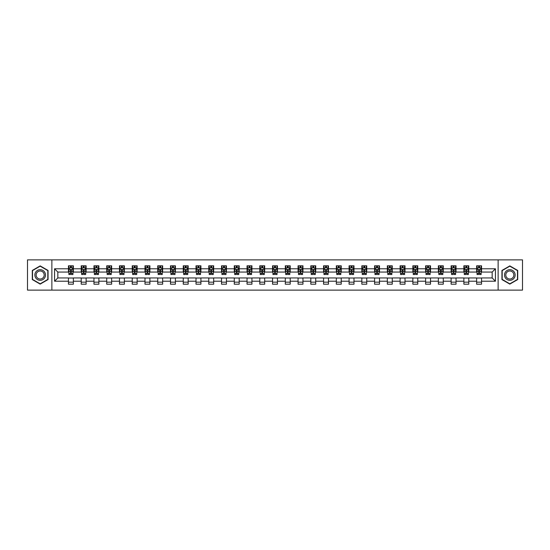 <?xml version="1.0" encoding="UTF-8"?>
<svg xmlns="http://www.w3.org/2000/svg" width="550" height="550" viewBox="0 0 550 550"><rect width="100%" height="100%" fill="white"/><g stroke="black" fill="none" stroke-linecap="round" stroke-linejoin="round"><path stroke-width="0.82" d="M498.135 290.125L522.5 290.125L522.5 259.875L498.135 259.875L498.135 290.125L51.865 290.125L51.865 259.875L27.5 259.875L27.5 290.125L51.865 290.125M498.135 259.875L51.865 259.875M481.539 268.785L481.539 265.801L476.63 265.801L476.63 268.785L468.779 268.785L468.779 265.801L463.877 265.801L463.877 268.785L456.026 268.785L456.026 265.801L451.117 265.801L451.117 268.785L443.272 268.785L443.272 265.801L438.364 265.801L438.364 268.785L430.513 268.785L430.513 265.801L425.611 265.801L425.611 268.785L417.759 268.785L417.759 265.801L412.857 265.801L412.857 268.785L405.006 268.785L405.006 265.801L400.098 265.801L400.098 268.785L392.253 268.785L392.253 265.801L387.344 265.801L387.344 268.785L379.493 268.785L379.493 265.801L374.591 265.801L374.591 268.785L366.74 268.785L366.74 265.801L361.831 265.801L361.831 268.785L353.987 268.785L353.987 265.801L349.078 265.801L349.078 268.785L341.227 268.785L341.227 265.801L336.325 265.801L336.325 268.785L328.474 268.785L328.474 265.801L323.565 265.801L323.565 268.785L315.721 268.785L315.721 265.801L310.812 265.801L310.812 268.785L302.961 268.785L302.961 265.801L298.059 265.801L298.059 268.785L290.207 268.785L290.207 265.801L285.306 265.801L285.306 268.785L277.454 268.785L277.454 265.801L272.546 265.801L272.546 268.785L264.694 268.785L264.694 265.801L259.793 265.801L259.793 268.785L251.941 268.785L251.941 265.801L247.039 265.801L247.039 268.785L239.188 268.785L239.188 265.801L234.279 265.801L234.279 268.785L226.435 268.785L226.435 265.801L221.526 265.801L221.526 268.785L213.675 268.785L213.675 265.801L208.773 265.801L208.773 268.785L200.922 268.785L200.922 265.801L196.013 265.801L196.013 268.785L188.169 268.785L188.169 265.801L183.26 265.801L183.26 268.785L175.409 268.785L175.409 265.801L170.507 265.801L170.507 268.785L162.656 268.785L162.656 265.801L157.747 265.801L157.747 268.785L149.903 268.785L149.903 265.801L144.994 265.801L144.994 268.785L137.142 268.785L137.142 265.801L132.241 265.801L132.241 268.785L124.389 268.785L124.389 265.801L119.488 265.801L119.488 268.785L111.636 268.785L111.636 265.801L106.728 265.801L106.728 268.785L98.883 268.785L98.883 265.801L93.974 265.801L93.974 268.785L86.123 268.785L86.123 265.801L81.221 265.801L81.221 268.785L73.37 268.785L73.37 265.801L68.461 265.801L68.461 268.785L54.567 268.785L54.567 281.215L57.833 277.942L68.461 277.942L68.461 284.199L73.37 284.199L73.37 277.942L81.221 277.942L81.221 284.199L86.123 284.199L86.123 277.942L93.974 277.942L93.974 284.199L98.883 284.199L98.883 277.942L106.728 277.942L106.728 284.199L111.636 284.199L111.636 277.942L119.488 277.942L119.488 284.199L124.389 284.199L124.389 277.942L132.241 277.942L132.241 284.199L137.142 284.199L137.142 277.942L144.994 277.942L144.994 284.199L149.903 284.199L149.903 277.942L157.747 277.942L157.747 284.199L162.656 284.199L162.656 277.942L170.507 277.942L170.507 284.199L175.409 284.199L175.409 277.942L183.26 277.942L183.26 284.199L188.169 284.199L188.169 277.942L196.013 277.942L196.013 284.199L200.922 284.199L200.922 277.942L208.773 277.942L208.773 284.199L213.675 284.199L213.675 277.942L221.526 277.942L221.526 284.199L226.435 284.199L226.435 277.942L234.279 277.942L234.279 284.199L239.188 284.199L239.188 277.942L247.039 277.942L247.039 284.199L251.941 284.199L251.941 277.942L259.793 277.942L259.793 284.199L264.694 284.199L264.694 277.942L272.546 277.942L272.546 284.199L277.454 284.199L277.454 277.942L285.306 277.942L285.306 284.199L290.207 284.199L290.207 277.942L298.059 277.942L298.059 284.199L302.961 284.199L302.961 277.942L310.812 277.942L310.812 284.199L315.721 284.199L315.721 277.942L323.565 277.942L323.565 284.199L328.474 284.199L328.474 277.942L336.325 277.942L336.325 284.199L341.227 284.199L341.227 277.942L349.078 277.942L349.078 284.199L353.987 284.199L353.987 277.942L361.831 277.942L361.831 284.199L366.74 284.199L366.74 277.942L374.591 277.942L374.591 284.199L379.493 284.199L379.493 277.942L387.344 277.942L387.344 284.199L392.253 284.199L392.253 277.942L400.098 277.942L400.098 284.199L405.006 284.199L405.006 277.942L412.857 277.942L412.857 284.199L417.759 284.199L417.759 277.942L425.611 277.942L425.611 284.199L430.513 284.199L430.513 277.942L438.364 277.942L438.364 284.199L443.272 284.199L443.272 277.942L451.117 277.942L451.117 284.199L456.026 284.199L456.026 277.942L463.877 277.942L463.877 284.199L468.779 284.199L468.779 277.942L476.63 277.942L476.63 284.199L481.539 284.199L481.539 277.942L492.168 277.942L492.168 272.058L481.539 272.058L481.539 268.785L495.433 268.785L495.433 281.215L481.539 281.215M476.63 281.215L468.779 281.215M463.877 281.215L456.026 281.215M451.117 281.215L443.272 281.215M438.364 281.215L430.513 281.215M425.611 281.215L417.759 281.215M412.857 281.215L405.006 281.215M400.098 281.215L392.253 281.215M387.344 281.215L379.493 281.215M374.591 281.215L366.74 281.215M361.831 281.215L353.987 281.215M349.078 281.215L341.227 281.215M336.325 281.215L328.474 281.215M323.565 281.215L315.721 281.215M310.812 281.215L302.961 281.215M298.059 281.215L290.207 281.215M285.306 281.215L277.454 281.215M272.546 281.215L264.694 281.215M259.793 281.215L251.941 281.215M247.039 281.215L239.188 281.215M234.279 281.215L226.435 281.215M221.526 281.215L213.675 281.215M208.773 281.215L200.922 281.215M196.013 281.215L188.169 281.215M183.26 281.215L175.409 281.215M170.507 281.215L162.656 281.215M157.747 281.215L149.903 281.215M144.994 281.215L137.142 281.215M132.241 281.215L124.389 281.215M119.488 281.215L111.636 281.215M106.728 281.215L98.883 281.215M93.974 281.215L86.123 281.215M81.221 281.215L73.37 281.215M68.461 281.215L54.567 281.215M476.63 268.785L476.63 272.058L468.779 272.058L468.779 268.785M463.877 268.785L463.877 272.058L456.026 272.058L456.026 268.785M451.117 268.785L451.117 272.058L443.272 272.058L443.272 268.785M438.364 268.785L438.364 272.058L430.513 272.058L430.513 268.785M425.611 268.785L425.611 272.058L417.759 272.058L417.759 268.785M412.857 268.785L412.857 272.058L405.006 272.058L405.006 268.785M400.098 268.785L400.098 272.058L392.253 272.058L392.253 268.785M387.344 268.785L387.344 272.058L379.493 272.058L379.493 268.785M374.591 268.785L374.591 272.058L366.74 272.058L366.74 268.785M361.831 268.785L361.831 272.058L353.987 272.058L353.987 268.785M349.078 268.785L349.078 272.058L341.227 272.058L341.227 268.785M336.325 268.785L336.325 272.058L328.474 272.058L328.474 268.785M323.565 268.785L323.565 272.058L315.721 272.058L315.721 268.785M310.812 268.785L310.812 272.058L302.961 272.058L302.961 268.785M298.059 268.785L298.059 272.058L290.207 272.058L290.207 268.785M285.306 268.785L285.306 272.058L277.454 272.058L277.454 268.785M272.546 268.785L272.546 272.058L264.694 272.058L264.694 268.785M259.793 268.785L259.793 272.058L251.941 272.058L251.941 268.785M247.039 268.785L247.039 272.058L239.188 272.058L239.188 268.785M234.279 268.785L234.279 272.058L226.435 272.058L226.435 268.785M221.526 268.785L221.526 272.058L213.675 272.058L213.675 268.785M208.773 268.785L208.773 272.058L200.922 272.058L200.922 268.785M196.013 268.785L196.013 272.058L188.169 272.058L188.169 268.785M183.26 268.785L183.26 272.058L175.409 272.058L175.409 268.785M170.507 268.785L170.507 272.058L162.656 272.058L162.656 268.785M157.747 268.785L157.747 272.058L149.903 272.058L149.903 268.785M144.994 268.785L144.994 272.058L137.142 272.058L137.142 268.785M132.241 268.785L132.241 272.058L124.389 272.058L124.389 268.785M119.488 268.785L119.488 272.058L111.636 272.058L111.636 268.785M106.728 268.785L106.728 272.058L98.883 272.058L98.883 268.785M93.974 268.785L93.974 272.058L86.123 272.058L86.123 268.785M81.221 268.785L81.221 272.058L73.37 272.058L73.37 268.785M68.461 268.785L68.461 272.058L57.833 272.058L54.567 268.785M57.833 272.058L57.833 277.942M495.433 281.215L492.168 277.942M492.168 272.058L495.433 268.785M68.461 267.843L68.874 267.843M70.427 267.843L71.411 267.843M72.958 267.843L73.37 267.843M68.461 271.975L68.874 271.975M70.427 271.975L71.411 271.975M72.958 271.975L73.37 271.975M68.461 278.025L73.37 278.025M68.461 282.157L73.37 282.157M81.221 278.025L86.123 278.025M81.221 282.157L86.123 282.157M81.221 267.843L81.627 267.843M83.181 267.843L84.164 267.843M85.718 267.843L86.123 267.843M81.221 271.975L81.627 271.975M83.181 271.975L84.164 271.975M85.718 271.975L86.123 271.975M93.974 278.025L98.883 278.025M93.974 282.157L98.883 282.157M93.974 267.843L94.38 267.843M95.934 267.843L96.917 267.843M98.471 267.843L98.883 267.843M93.974 271.975L94.38 271.975M95.934 271.975L96.917 271.975M98.471 271.975L98.883 271.975M106.728 278.025L111.636 278.025M106.728 282.157L111.636 282.157M106.728 267.843L107.14 267.843M108.694 267.843L109.67 267.843M111.224 267.843L111.636 267.843M106.728 271.975L107.14 271.975M108.694 271.975L109.67 271.975M111.224 271.975L111.636 271.975M119.488 278.025L124.389 278.025M119.488 282.157L124.389 282.157M119.488 267.843L119.893 267.843M121.447 267.843L122.43 267.843M123.984 267.843L124.389 267.843M119.488 271.975L119.893 271.975M121.447 271.975L122.43 271.975M123.984 271.975L124.389 271.975M132.241 278.025L137.142 278.025M132.241 282.157L137.142 282.157M132.241 267.843L132.646 267.843M134.2 267.843L135.183 267.843M136.737 267.843L137.142 267.843M132.241 271.975L132.646 271.975M134.2 271.975L135.183 271.975M136.737 271.975L137.142 271.975M144.994 278.025L149.903 278.025M144.994 282.157L149.903 282.157M144.994 267.843L145.406 267.843M146.96 267.843L147.936 267.843M149.49 267.843L149.903 267.843M144.994 271.975L145.406 271.975M146.96 271.975L147.936 271.975M149.49 271.975L149.903 271.975M157.747 278.025L162.656 278.025M157.747 282.157L162.656 282.157M157.747 267.843L158.159 267.843M159.713 267.843L160.696 267.843M162.25 267.843L162.656 267.843M157.747 271.975L158.159 271.975M159.713 271.975L160.696 271.975M162.25 271.975L162.656 271.975M170.507 278.025L175.409 278.025M170.507 282.157L175.409 282.157M170.507 267.843L170.912 267.843M172.466 267.843L173.449 267.843M175.003 267.843L175.409 267.843M170.507 271.975L170.912 271.975M172.466 271.975L173.449 271.975M175.003 271.975L175.409 271.975M183.26 278.025L188.169 278.025M183.26 282.157L188.169 282.157M183.26 267.843L183.673 267.843M185.226 267.843L186.202 267.843M187.756 267.843L188.169 267.843M183.26 271.975L183.673 271.975M185.226 271.975L186.202 271.975M187.756 271.975L188.169 271.975M196.013 278.025L200.922 278.025M196.013 282.157L200.922 282.157M196.013 267.843L196.426 267.843M197.979 267.843L198.962 267.843M200.516 267.843L200.922 267.843M196.013 271.975L196.426 271.975M197.979 271.975L198.962 271.975M200.516 271.975L200.922 271.975M208.773 278.025L213.675 278.025M208.773 282.157L213.675 282.157M208.773 267.843L209.179 267.843M210.732 267.843L211.716 267.843M213.269 267.843L213.675 267.843M208.773 271.975L209.179 271.975M210.732 271.975L211.716 271.975M213.269 271.975L213.675 271.975M221.526 278.025L226.435 278.025M221.526 282.157L226.435 282.157M221.526 267.843L221.932 267.843M223.486 267.843L224.469 267.843M226.022 267.843L226.435 267.843M221.526 271.975L221.932 271.975M223.486 271.975L224.469 271.975M226.022 271.975L226.435 271.975M234.279 278.025L239.188 278.025M234.279 282.157L239.188 282.157M234.279 267.843L234.692 267.843M236.246 267.843L237.222 267.843M238.776 267.843L239.188 267.843M234.279 271.975L234.692 271.975M236.246 271.975L237.222 271.975M238.776 271.975L239.188 271.975M247.039 278.025L251.941 278.025M247.039 282.157L251.941 282.157M247.039 267.843L247.445 267.843M248.999 267.843L249.982 267.843M251.536 267.843L251.941 267.843M247.039 271.975L247.445 271.975M248.999 271.975L249.982 271.975M251.536 271.975L251.941 271.975M259.793 278.025L264.694 278.025M259.793 282.157L264.694 282.157M259.793 267.843L260.198 267.843M261.752 267.843L262.735 267.843M264.289 267.843L264.694 267.843M259.793 271.975L260.198 271.975M261.752 271.975L262.735 271.975M264.289 271.975L264.694 271.975M272.546 278.025L277.454 278.025M272.546 282.157L277.454 282.157M272.546 267.843L272.958 267.843M274.512 267.843L275.488 267.843M277.042 267.843L277.454 267.843M272.546 271.975L272.958 271.975M274.512 271.975L275.488 271.975M277.042 271.975L277.454 271.975M285.306 278.025L290.207 278.025M285.306 282.157L290.207 282.157M285.306 267.843L285.711 267.843M287.265 267.843L288.248 267.843M289.802 267.843L290.207 267.843M285.306 271.975L285.711 271.975M287.265 271.975L288.248 271.975M289.802 271.975L290.207 271.975M298.059 278.025L302.961 278.025M298.059 282.157L302.961 282.157M298.059 267.843L298.464 267.843M300.018 267.843L301.001 267.843M302.555 267.843L302.961 267.843M298.059 271.975L298.464 271.975M300.018 271.975L301.001 271.975M302.555 271.975L302.961 271.975M310.812 278.025L315.721 278.025M310.812 282.157L315.721 282.157M310.812 267.843L311.224 267.843M312.778 267.843L313.754 267.843M315.308 267.843L315.721 267.843M310.812 271.975L311.224 271.975M312.778 271.975L313.754 271.975M315.308 271.975L315.721 271.975M323.565 278.025L328.474 278.025M323.565 282.157L328.474 282.157M323.565 267.843L323.978 267.843M325.531 267.843L326.514 267.843M328.068 267.843L328.474 267.843M323.565 271.975L323.978 271.975M325.531 271.975L326.514 271.975M328.068 271.975L328.474 271.975M336.325 278.025L341.227 278.025M336.325 282.157L341.227 282.157M336.325 267.843L336.731 267.843M338.284 267.843L339.268 267.843M340.821 267.843L341.227 267.843M336.325 271.975L336.731 271.975M338.284 271.975L339.268 271.975M340.821 271.975L341.227 271.975M349.078 278.025L353.987 278.025M349.078 282.157L353.987 282.157M349.078 267.843L349.484 267.843M351.038 267.843L352.021 267.843M353.574 267.843L353.987 267.843M349.078 271.975L349.484 271.975M351.038 271.975L352.021 271.975M353.574 271.975L353.987 271.975M361.831 278.025L366.74 278.025M361.831 282.157L366.74 282.157M361.831 267.843L362.244 267.843M363.797 267.843L364.774 267.843M366.328 267.843L366.74 267.843M361.831 271.975L362.244 271.975M363.797 271.975L364.774 271.975M366.328 271.975L366.74 271.975M374.591 278.025L379.493 278.025M374.591 282.157L379.493 282.157M374.591 267.843L374.997 267.843M376.551 267.843L377.534 267.843M379.087 267.843L379.493 267.843M374.591 271.975L374.997 271.975M376.551 271.975L377.534 271.975M379.087 271.975L379.493 271.975M387.344 278.025L392.253 278.025M387.344 282.157L392.253 282.157M387.344 267.843L387.75 267.843M389.304 267.843L390.287 267.843M391.841 267.843L392.253 267.843M387.344 271.975L387.75 271.975M389.304 271.975L390.287 271.975M391.841 271.975L392.253 271.975M400.098 278.025L405.006 278.025M400.098 282.157L405.006 282.157M400.098 267.843L400.51 267.843M402.064 267.843L403.04 267.843M404.594 267.843L405.006 267.843M400.098 271.975L400.51 271.975M402.064 271.975L403.04 271.975M404.594 271.975L405.006 271.975M412.857 278.025L417.759 278.025M412.857 282.157L417.759 282.157M412.857 267.843L413.263 267.843M414.817 267.843L415.8 267.843M417.354 267.843L417.759 267.843M412.857 271.975L413.263 271.975M414.817 271.975L415.8 271.975M417.354 271.975L417.759 271.975M425.611 278.025L430.513 278.025M425.611 282.157L430.513 282.157M425.611 267.843L426.016 267.843M427.57 267.843L428.553 267.843M430.107 267.843L430.513 267.843M425.611 271.975L426.016 271.975M427.57 271.975L428.553 271.975M430.107 271.975L430.513 271.975M438.364 278.025L443.272 278.025M438.364 282.157L443.272 282.157M438.364 267.843L438.776 267.843M440.33 267.843L441.306 267.843M442.86 267.843L443.272 267.843M438.364 271.975L438.776 271.975M440.33 271.975L441.306 271.975M442.86 271.975L443.272 271.975M451.117 278.025L456.026 278.025M451.117 282.157L456.026 282.157M451.117 267.843L451.529 267.843M453.083 267.843L454.066 267.843M455.62 267.843L456.026 267.843M451.117 271.975L451.529 271.975M453.083 271.975L454.066 271.975M455.62 271.975L456.026 271.975M463.877 278.025L468.779 278.025M463.877 282.157L468.779 282.157M463.877 267.843L464.283 267.843M465.836 267.843L466.819 267.843M468.373 267.843L468.779 267.843M463.877 271.975L464.283 271.975M465.836 271.975L466.819 271.975M468.373 271.975L468.779 271.975M476.63 278.025L481.539 278.025M476.63 282.157L481.539 282.157M476.63 267.843L477.043 267.843M478.589 267.843L479.572 267.843M481.126 267.843L481.539 267.843M476.63 271.975L477.043 271.975M478.589 271.975L479.572 271.975M481.126 271.975L481.539 271.975M40.171 284.109L48.063 279.558L48.063 270.442L40.171 265.891L32.285 270.442L32.285 279.558L40.171 284.109M517.715 270.442L509.829 265.891L501.937 270.442L501.937 279.558L509.829 284.109L517.715 279.558L517.715 270.442M71.411 266.867L70.427 266.867M72.958 273.488L71.411 273.488L71.411 274.512L72.958 274.512L72.958 269.521L72.146 267.884L69.692 267.884L68.874 269.521L68.874 274.512L70.427 274.512L70.427 273.488L68.874 273.488M68.874 269.521L68.874 265.801M72.958 269.521L72.958 265.801M70.427 267.884L70.427 265.801M71.411 265.801L71.411 267.884M71.411 273.488L71.411 270.132L70.427 270.132L70.427 273.488M44.777 277.661A5.314 5.314 0 0 0 42.831 270.401A5.314 5.314 0 0 0 35.571 272.339A5.314 5.314 0 0 0 37.517 279.599A5.314 5.314 0 0 0 44.777 277.661M43.656 277.014A4.022 4.022 0 0 0 42.185 271.514A4.022 4.022 0 0 0 36.692 272.986A4.022 4.022 0 0 0 38.163 278.486A4.022 4.022 0 0 0 43.656 277.014M32.526 279.414L32.526 270.586L40.171 266.173L47.816 270.586L47.816 279.414L40.171 283.827L32.526 279.414M509.829 269.686A5.314 5.314 0 0 0 504.515 275A5.314 5.314 0 0 0 509.829 280.314A5.314 5.314 0 0 0 515.144 275A5.314 5.314 0 0 0 509.829 269.686M509.829 270.978A4.022 4.022 0 0 0 505.801 275A4.022 4.022 0 0 0 509.829 279.022A4.022 4.022 0 0 0 513.851 275A4.022 4.022 0 0 0 509.829 270.978M517.474 279.414L509.829 283.827L502.184 279.414L502.184 270.586L509.829 266.173L517.474 270.586L517.474 279.414M84.164 266.867L83.181 266.867M85.718 273.488L84.164 273.488L84.164 274.512L85.718 274.512L85.718 269.521L84.899 267.884L82.445 267.884L81.627 269.521L81.627 274.512L83.181 274.512L83.181 273.488L81.627 273.488M81.627 269.521L81.627 265.801M85.718 269.521L85.718 265.801M83.181 267.884L83.181 265.801M84.164 265.801L84.164 267.884M84.164 273.488L84.164 270.132L83.181 270.132L83.181 273.488M96.917 266.867L95.934 266.867M98.471 273.488L96.917 273.488L96.917 274.512L98.471 274.512L98.471 269.521L97.652 267.884L95.198 267.884L94.38 269.521L94.38 274.512L95.934 274.512L95.934 273.488L94.38 273.488M94.38 269.521L94.38 265.801M98.471 269.521L98.471 265.801M95.934 267.884L95.934 265.801M96.917 265.801L96.917 267.884M96.917 273.488L96.917 270.132L95.934 270.132L95.934 273.488M109.67 266.867L108.694 266.867M111.224 273.488L109.67 273.488L109.67 274.512L111.224 274.512L111.224 269.521L110.406 267.884L107.958 267.884L107.14 269.521L107.14 274.512L108.694 274.512L108.694 273.488L107.14 273.488M107.14 269.521L107.14 265.801M111.224 269.521L111.224 265.801M108.694 267.884L108.694 265.801M109.67 265.801L109.67 267.884M109.67 273.488L109.67 270.132L108.694 270.132L108.694 273.488M122.43 266.867L121.447 266.867M123.984 273.488L122.43 273.488L122.43 274.512L123.984 274.512L123.984 269.521L123.166 267.884L120.711 267.884L119.893 269.521L119.893 274.512L121.447 274.512L121.447 273.488L119.893 273.488M119.893 269.521L119.893 265.801M123.984 269.521L123.984 265.801M121.447 267.884L121.447 265.801M122.43 265.801L122.43 267.884M122.43 273.488L122.43 270.132L121.447 270.132L121.447 273.488M135.183 266.867L134.2 266.867M136.737 273.488L135.183 273.488L135.183 274.512L136.737 274.512L136.737 269.521L135.919 267.884L133.464 267.884L132.646 269.521L132.646 274.512L134.2 274.512L134.2 273.488L132.646 273.488M132.646 269.521L132.646 265.801M136.737 269.521L136.737 265.801M134.2 267.884L134.2 265.801M135.183 265.801L135.183 267.884M135.183 273.488L135.183 270.132L134.2 270.132L134.2 273.488M147.936 266.867L146.96 266.867M149.49 273.488L147.936 273.488L147.936 274.512L149.49 274.512L149.49 269.521L148.672 267.884L146.224 267.884L145.406 269.521L145.406 274.512L146.96 274.512L146.96 273.488L145.406 273.488M145.406 269.521L145.406 265.801M149.49 269.521L149.49 265.801M146.96 267.884L146.96 265.801M147.936 265.801L147.936 267.884M147.936 273.488L147.936 270.132L146.96 270.132L146.96 273.488M160.696 266.867L159.713 266.867M162.25 273.488L160.696 273.488L160.696 274.512L162.25 274.512L162.25 269.521L161.432 267.884L158.978 267.884L158.159 269.521L158.159 274.512L159.713 274.512L159.713 273.488L158.159 273.488M158.159 269.521L158.159 265.801M162.25 269.521L162.25 265.801M159.713 267.884L159.713 265.801M160.696 265.801L160.696 267.884M160.696 273.488L160.696 270.132L159.713 270.132L159.713 273.488M173.449 266.867L172.466 266.867M175.003 273.488L173.449 273.488L173.449 274.512L175.003 274.512L175.003 269.521L174.185 267.884L171.731 267.884L170.912 269.521L170.912 274.512L172.466 274.512L172.466 273.488L170.912 273.488M170.912 269.521L170.912 265.801M175.003 269.521L175.003 265.801M172.466 267.884L172.466 265.801M173.449 265.801L173.449 267.884M173.449 273.488L173.449 270.132L172.466 270.132L172.466 273.488M186.202 266.867L185.226 266.867M187.756 273.488L186.202 273.488L186.202 274.512L187.756 274.512L187.756 269.521L186.938 267.884L184.484 267.884L183.673 269.521L183.673 274.512L185.226 274.512L185.226 273.488L183.673 273.488M183.673 269.521L183.673 265.801M187.756 269.521L187.756 265.801M185.226 267.884L185.226 265.801M186.202 265.801L186.202 267.884M186.202 273.488L186.202 270.132L185.226 270.132L185.226 273.488M198.962 266.867L197.979 266.867M200.516 273.488L198.962 273.488L198.962 274.512L200.516 274.512L200.516 269.521L199.698 267.884L197.244 267.884L196.426 269.521L196.426 274.512L197.979 274.512L197.979 273.488L196.426 273.488M196.426 269.521L196.426 265.801M200.516 269.521L200.516 265.801M197.979 267.884L197.979 265.801M198.962 265.801L198.962 267.884M198.962 273.488L198.962 270.132L197.979 270.132L197.979 273.488M211.716 266.867L210.732 266.867M213.269 273.488L211.716 273.488L211.716 274.512L213.269 274.512L213.269 269.521L212.451 267.884L209.997 267.884L209.179 269.521L209.179 274.512L210.732 274.512L210.732 273.488L209.179 273.488M209.179 269.521L209.179 265.801M213.269 269.521L213.269 265.801M210.732 267.884L210.732 265.801M211.716 265.801L211.716 267.884M211.716 273.488L211.716 270.132L210.732 270.132L210.732 273.488M224.469 266.867L223.486 266.867M226.022 273.488L224.469 273.488L224.469 274.512L226.022 274.512L226.022 269.521L225.204 267.884L222.75 267.884L221.932 269.521L221.932 274.512L223.486 274.512L223.486 273.488L221.932 273.488M221.932 269.521L221.932 265.801M226.022 269.521L226.022 265.801M223.486 267.884L223.486 265.801M224.469 265.801L224.469 267.884M224.469 273.488L224.469 270.132L223.486 270.132L223.486 273.488M237.222 266.867L236.246 266.867M238.776 273.488L237.222 273.488L237.222 274.512L238.776 274.512L238.776 269.521L237.958 267.884L235.51 267.884L234.692 269.521L234.692 274.512L236.246 274.512L236.246 273.488L234.692 273.488M234.692 269.521L234.692 265.801M238.776 269.521L238.776 265.801M236.246 267.884L236.246 265.801M237.222 265.801L237.222 267.884M237.222 273.488L237.222 270.132L236.246 270.132L236.246 273.488M249.982 266.867L248.999 266.867M251.536 273.488L249.982 273.488L249.982 274.512L251.536 274.512L251.536 269.521L250.718 267.884L248.263 267.884L247.445 269.521L247.445 274.512L248.999 274.512L248.999 273.488L247.445 273.488M247.445 269.521L247.445 265.801M251.536 269.521L251.536 265.801M248.999 267.884L248.999 265.801M249.982 265.801L249.982 267.884M249.982 273.488L249.982 270.132L248.999 270.132L248.999 273.488M262.735 266.867L261.752 266.867M264.289 273.488L262.735 273.488L262.735 274.512L264.289 274.512L264.289 269.521L263.471 267.884L261.016 267.884L260.198 269.521L260.198 274.512L261.752 274.512L261.752 273.488L260.198 273.488M260.198 269.521L260.198 265.801M264.289 269.521L264.289 265.801M261.752 267.884L261.752 265.801M262.735 265.801L262.735 267.884M262.735 273.488L262.735 270.132L261.752 270.132L261.752 273.488M275.488 266.867L274.512 266.867M277.042 273.488L275.488 273.488L275.488 274.512L277.042 274.512L277.042 269.521L276.224 267.884L273.776 267.884L272.958 269.521L272.958 274.512L274.512 274.512L274.512 273.488L272.958 273.488M272.958 269.521L272.958 265.801M277.042 269.521L277.042 265.801M274.512 267.884L274.512 265.801M275.488 265.801L275.488 267.884M275.488 273.488L275.488 270.132L274.512 270.132L274.512 273.488M288.248 266.867L287.265 266.867M289.802 273.488L288.248 273.488L288.248 274.512L289.802 274.512L289.802 269.521L288.984 267.884L286.529 267.884L285.711 269.521L285.711 274.512L287.265 274.512L287.265 273.488L285.711 273.488M285.711 269.521L285.711 265.801M289.802 269.521L289.802 265.801M287.265 267.884L287.265 265.801M288.248 265.801L288.248 267.884M288.248 273.488L288.248 270.132L287.265 270.132L287.265 273.488M301.001 266.867L300.018 266.867M302.555 273.488L301.001 273.488L301.001 274.512L302.555 274.512L302.555 269.521L301.737 267.884L299.282 267.884L298.464 269.521L298.464 274.512L300.018 274.512L300.018 273.488L298.464 273.488M298.464 269.521L298.464 265.801M302.555 269.521L302.555 265.801M300.018 267.884L300.018 265.801M301.001 265.801L301.001 267.884M301.001 273.488L301.001 270.132L300.018 270.132L300.018 273.488M313.754 266.867L312.778 266.867M315.308 273.488L313.754 273.488L313.754 274.512L315.308 274.512L315.308 269.521L314.49 267.884L312.043 267.884L311.224 269.521L311.224 274.512L312.778 274.512L312.778 273.488L311.224 273.488M311.224 269.521L311.224 265.801M315.308 269.521L315.308 265.801M312.778 267.884L312.778 265.801M313.754 265.801L313.754 267.884M313.754 273.488L313.754 270.132L312.778 270.132L312.778 273.488M326.514 266.867L325.531 266.867M328.068 273.488L326.514 273.488L326.514 274.512L328.068 274.512L328.068 269.521L327.25 267.884L324.796 267.884L323.978 269.521L323.978 274.512L325.531 274.512L325.531 273.488L323.978 273.488M323.978 269.521L323.978 265.801M328.068 269.521L328.068 265.801M325.531 267.884L325.531 265.801M326.514 265.801L326.514 267.884M326.514 273.488L326.514 270.132L325.531 270.132L325.531 273.488M339.268 266.867L338.284 266.867M340.821 273.488L339.268 273.488L339.268 274.512L340.821 274.512L340.821 269.521L340.003 267.884L337.549 267.884L336.731 269.521L336.731 274.512L338.284 274.512L338.284 273.488L336.731 273.488M336.731 269.521L336.731 265.801M340.821 269.521L340.821 265.801M338.284 267.884L338.284 265.801M339.268 265.801L339.268 267.884M339.268 273.488L339.268 270.132L338.284 270.132L338.284 273.488M352.021 266.867L351.038 266.867M353.574 273.488L352.021 273.488L352.021 274.512L353.574 274.512L353.574 269.521L352.756 267.884L350.302 267.884L349.484 269.521L349.484 274.512L351.038 274.512L351.038 273.488L349.484 273.488M349.484 269.521L349.484 265.801M353.574 269.521L353.574 265.801M351.038 267.884L351.038 265.801M352.021 265.801L352.021 267.884M352.021 273.488L352.021 270.132L351.038 270.132L351.038 273.488M364.774 266.867L363.797 266.867M366.328 273.488L364.774 273.488L364.774 274.512L366.328 274.512L366.328 269.521L365.516 267.884L363.062 267.884L362.244 269.521L362.244 274.512L363.797 274.512L363.797 273.488L362.244 273.488M362.244 269.521L362.244 265.801M366.328 269.521L366.328 265.801M363.797 267.884L363.797 265.801M364.774 265.801L364.774 267.884M364.774 273.488L364.774 270.132L363.797 270.132L363.797 273.488M377.534 266.867L376.551 266.867M379.087 273.488L377.534 273.488L377.534 274.512L379.087 274.512L379.087 269.521L378.269 267.884L375.815 267.884L374.997 269.521L374.997 274.512L376.551 274.512L376.551 273.488L374.997 273.488M374.997 269.521L374.997 265.801M379.087 269.521L379.087 265.801M376.551 267.884L376.551 265.801M377.534 265.801L377.534 267.884M377.534 273.488L377.534 270.132L376.551 270.132L376.551 273.488M390.287 266.867L389.304 266.867M391.841 273.488L390.287 273.488L390.287 274.512L391.841 274.512L391.841 269.521L391.022 267.884L388.568 267.884L387.75 269.521L387.75 274.512L389.304 274.512L389.304 273.488L387.75 273.488M387.75 269.521L387.75 265.801M391.841 269.521L391.841 265.801M389.304 267.884L389.304 265.801M390.287 265.801L390.287 267.884M390.287 273.488L390.287 270.132L389.304 270.132L389.304 273.488M403.04 266.867L402.064 266.867M404.594 273.488L403.04 273.488L403.04 274.512L404.594 274.512L404.594 269.521L403.776 267.884L401.328 267.884L400.51 269.521L400.51 274.512L402.064 274.512L402.064 273.488L400.51 273.488M400.51 269.521L400.51 265.801M404.594 269.521L404.594 265.801M402.064 267.884L402.064 265.801M403.04 265.801L403.04 267.884M403.04 273.488L403.04 270.132L402.064 270.132L402.064 273.488M415.8 266.867L414.817 266.867M417.354 273.488L415.8 273.488L415.8 274.512L417.354 274.512L417.354 269.521L416.536 267.884L414.081 267.884L413.263 269.521L413.263 274.512L414.817 274.512L414.817 273.488L413.263 273.488M413.263 269.521L413.263 265.801M417.354 269.521L417.354 265.801M414.817 267.884L414.817 265.801M415.8 265.801L415.8 267.884M415.8 273.488L415.8 270.132L414.817 270.132L414.817 273.488M428.553 266.867L427.57 266.867M430.107 273.488L428.553 273.488L428.553 274.512L430.107 274.512L430.107 269.521L429.289 267.884L426.834 267.884L426.016 269.521L426.016 274.512L427.57 274.512L427.57 273.488L426.016 273.488M426.016 269.521L426.016 265.801M430.107 269.521L430.107 265.801M427.57 267.884L427.57 265.801M428.553 265.801L428.553 267.884M428.553 273.488L428.553 270.132L427.57 270.132L427.57 273.488M441.306 266.867L440.33 266.867M442.86 273.488L441.306 273.488L441.306 274.512L442.86 274.512L442.86 269.521L442.042 267.884L439.594 267.884L438.776 269.521L438.776 274.512L440.33 274.512L440.33 273.488L438.776 273.488M438.776 269.521L438.776 265.801M442.86 269.521L442.86 265.801M440.33 267.884L440.33 265.801M441.306 265.801L441.306 267.884M441.306 273.488L441.306 270.132L440.33 270.132L440.33 273.488M454.066 266.867L453.083 266.867M455.62 273.488L454.066 273.488L454.066 274.512L455.62 274.512L455.62 269.521L454.802 267.884L452.348 267.884L451.529 269.521L451.529 274.512L453.083 274.512L453.083 273.488L451.529 273.488M451.529 269.521L451.529 265.801M455.62 269.521L455.62 265.801M453.083 267.884L453.083 265.801M454.066 265.801L454.066 267.884M454.066 273.488L454.066 270.132L453.083 270.132L453.083 273.488M466.819 266.867L465.836 266.867M468.373 273.488L466.819 273.488L466.819 274.512L468.373 274.512L468.373 269.521L467.555 267.884L465.101 267.884L464.283 269.521L464.283 274.512L465.836 274.512L465.836 273.488L464.283 273.488M464.283 269.521L464.283 265.801M468.373 269.521L468.373 265.801M465.836 267.884L465.836 265.801M466.819 265.801L466.819 267.884M466.819 273.488L466.819 270.132L465.836 270.132L465.836 273.488M479.572 266.867L478.589 266.867M481.126 273.488L479.572 273.488L479.572 274.512L481.126 274.512L481.126 269.521L480.308 267.884L477.854 267.884L477.043 269.521L477.043 274.512L478.589 274.512L478.589 273.488L477.043 273.488M477.043 269.521L477.043 265.801M481.126 269.521L481.126 265.801M478.589 267.884L478.589 265.801M479.572 265.801L479.572 267.884M479.572 273.488L479.572 270.132L478.589 270.132L478.589 273.488M72.944 269.479L68.894 269.479M68.874 267.988L69.644 267.988M72.194 267.988L72.958 267.988M70.427 271.294L68.874 271.294M72.958 271.294L71.411 271.294M71.411 267.382L70.427 267.382M85.697 269.479L81.648 269.479M81.627 267.988L82.397 267.988M84.948 267.988L85.718 267.988M83.181 271.294L81.627 271.294M85.718 271.294L84.164 271.294M84.164 267.382L83.181 267.382M98.45 269.479L94.401 269.479M94.38 267.988L95.15 267.988M97.701 267.988L98.471 267.988M95.934 271.294L94.38 271.294M98.471 271.294L96.917 271.294M96.917 267.382L95.934 267.382M111.203 269.479L107.161 269.479M107.14 267.988L107.91 267.988M110.461 267.988L111.224 267.988M108.694 271.294L107.14 271.294M111.224 271.294L109.67 271.294M109.67 267.382L108.694 267.382M123.963 269.479L119.914 269.479M119.893 267.988L120.663 267.988M123.214 267.988L123.984 267.988M121.447 271.294L119.893 271.294M123.984 271.294L122.43 271.294M122.43 267.382L121.447 267.382M136.716 269.479L132.667 269.479M132.646 267.988L133.416 267.988M135.967 267.988L136.737 267.988M134.2 271.294L132.646 271.294M136.737 271.294L135.183 271.294M135.183 267.382L134.2 267.382M149.469 269.479L145.427 269.479M145.406 267.988L146.169 267.988M148.727 267.988L149.49 267.988M146.96 271.294L145.406 271.294M149.49 271.294L147.936 271.294M147.936 267.382L146.96 267.382M162.229 269.479L158.18 269.479M158.159 267.988L158.929 267.988M161.48 267.988L162.25 267.988M159.713 271.294L158.159 271.294M162.25 271.294L160.696 271.294M160.696 267.382L159.713 267.382M174.983 269.479L170.933 269.479M170.912 267.988L171.683 267.988M174.233 267.988L175.003 267.988M172.466 271.294L170.912 271.294M175.003 271.294L173.449 271.294M173.449 267.382L172.466 267.382M187.736 269.479L183.693 269.479M183.673 267.988L184.436 267.988M186.986 267.988L187.756 267.988M185.226 271.294L183.673 271.294M187.756 271.294L186.202 271.294M186.202 267.382L185.226 267.382M200.496 269.479L196.446 269.479M196.426 267.988L197.196 267.988M199.746 267.988L200.516 267.988M197.979 271.294L196.426 271.294M200.516 271.294L198.962 271.294M198.962 267.382L197.979 267.382M213.249 269.479L209.199 269.479M209.179 267.988L209.949 267.988M212.499 267.988L213.269 267.988M210.732 271.294L209.179 271.294M213.269 271.294L211.716 271.294M211.716 267.382L210.732 267.382M226.002 269.479L221.952 269.479M221.932 267.988L222.702 267.988M225.252 267.988L226.022 267.988M223.486 271.294L221.932 271.294M226.022 271.294L224.469 271.294M224.469 267.382L223.486 267.382M238.755 269.479L234.712 269.479M234.692 267.988L235.462 267.988M238.012 267.988L238.776 267.988M236.246 271.294L234.692 271.294M238.776 271.294L237.222 271.294M237.222 267.382L236.246 267.382M251.515 269.479L247.466 269.479M247.445 267.988L248.215 267.988M250.766 267.988L251.536 267.988M248.999 271.294L247.445 271.294M251.536 271.294L249.982 271.294M249.982 267.382L248.999 267.382M264.268 269.479L260.219 269.479M260.198 267.988L260.968 267.988M263.519 267.988L264.289 267.988M261.752 271.294L260.198 271.294M264.289 271.294L262.735 271.294M262.735 267.382L261.752 267.382M277.021 269.479L272.979 269.479M272.958 267.988L273.721 267.988M276.279 267.988L277.042 267.988M274.512 271.294L272.958 271.294M277.042 271.294L275.488 271.294M275.488 267.382L274.512 267.382M289.781 269.479L285.732 269.479M285.711 267.988L286.481 267.988M289.032 267.988L289.802 267.988M287.265 271.294L285.711 271.294M289.802 271.294L288.248 271.294M288.248 267.382L287.265 267.382M302.534 269.479L298.485 269.479M298.464 267.988L299.234 267.988M301.785 267.988L302.555 267.988M300.018 271.294L298.464 271.294M302.555 271.294L301.001 271.294M301.001 267.382L300.018 267.382M315.288 269.479L311.245 269.479M311.224 267.988L311.988 267.988M314.538 267.988L315.308 267.988M312.778 271.294L311.224 271.294M315.308 271.294L313.754 271.294M313.754 267.382L312.778 267.382M328.048 269.479L323.998 269.479M323.978 267.988L324.748 267.988M327.298 267.988L328.068 267.988M325.531 271.294L323.978 271.294M328.068 271.294L326.514 271.294M326.514 267.382L325.531 267.382M340.801 269.479L336.751 269.479M336.731 267.988L337.501 267.988M340.051 267.988L340.821 267.988M338.284 271.294L336.731 271.294M340.821 271.294L339.268 271.294M339.268 267.382L338.284 267.382M353.554 269.479L349.504 269.479M349.484 267.988L350.254 267.988M352.804 267.988L353.574 267.988M351.038 271.294L349.484 271.294M353.574 271.294L352.021 271.294M352.021 267.382L351.038 267.382M366.307 269.479L362.264 269.479M362.244 267.988L363.014 267.988M365.564 267.988L366.328 267.988M363.797 271.294L362.244 271.294M366.328 271.294L364.774 271.294M364.774 267.382L363.797 267.382M379.067 269.479L375.018 269.479M374.997 267.988L375.767 267.988M378.317 267.988L379.087 267.988M376.551 271.294L374.997 271.294M379.087 271.294L377.534 271.294M377.534 267.382L376.551 267.382M391.82 269.479L387.771 269.479M387.75 267.988L388.52 267.988M391.071 267.988L391.841 267.988M389.304 271.294L387.75 271.294M391.841 271.294L390.287 271.294M390.287 267.382L389.304 267.382M404.573 269.479L400.531 269.479M400.51 267.988L401.273 267.988M403.831 267.988L404.594 267.988M402.064 271.294L400.51 271.294M404.594 271.294L403.04 271.294M403.04 267.382L402.064 267.382M417.333 269.479L413.284 269.479M413.263 267.988L414.033 267.988M416.584 267.988L417.354 267.988M414.817 271.294L413.263 271.294M417.354 271.294L415.8 271.294M415.8 267.382L414.817 267.382M430.086 269.479L426.037 269.479M426.016 267.988L426.786 267.988M429.337 267.988L430.107 267.988M427.57 271.294L426.016 271.294M430.107 271.294L428.553 271.294M428.553 267.382L427.57 267.382M442.839 269.479L438.797 269.479M438.776 267.988L439.539 267.988M442.09 267.988L442.86 267.988M440.33 271.294L438.776 271.294M442.86 271.294L441.306 271.294M441.306 267.382L440.33 267.382M455.599 269.479L451.55 269.479M451.529 267.988L452.299 267.988M454.85 267.988L455.62 267.988M453.083 271.294L451.529 271.294M455.62 271.294L454.066 271.294M454.066 267.382L453.083 267.382M468.353 269.479L464.303 269.479M464.283 267.988L465.053 267.988M467.603 267.988L468.373 267.988M465.836 271.294L464.283 271.294M468.373 271.294L466.819 271.294M466.819 267.382L465.836 267.382M481.106 269.479L477.056 269.479M477.043 267.988L477.806 267.988M480.356 267.988L481.126 267.988M478.589 271.294L477.043 271.294M481.126 271.294L479.572 271.294M479.572 267.382L478.589 267.382"/></g></svg>
